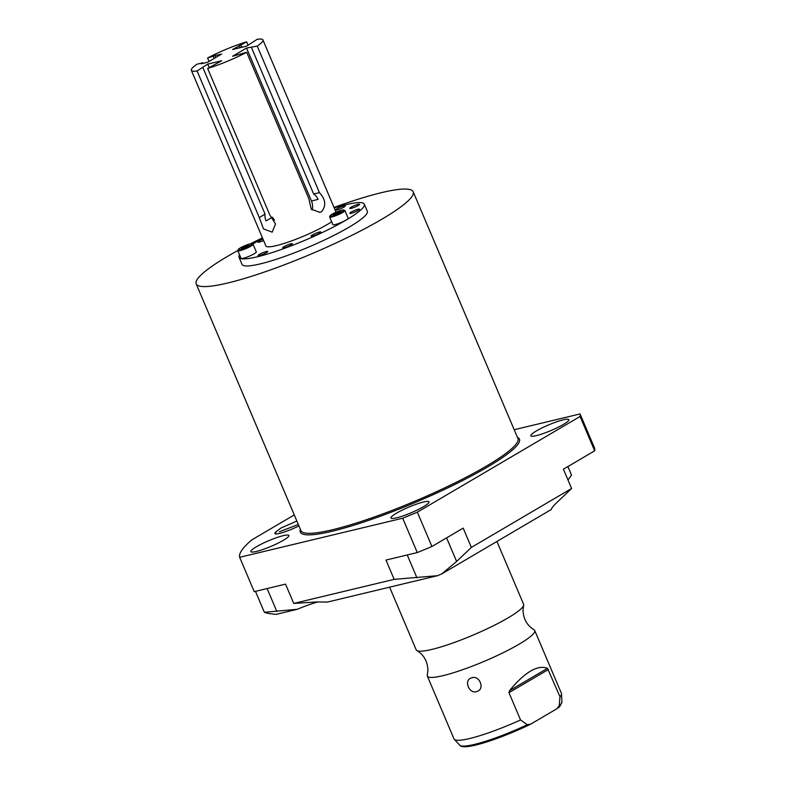 <?xml version="1.0" encoding="UTF-8"?>
<svg xmlns="http://www.w3.org/2000/svg" width="786" height="786" viewBox="0 0 786 786"><rect width="100%" height="100%" fill="white"/><g stroke="black" fill="none" stroke-linecap="round" stroke-linejoin="round"><path stroke-width="1.18" d="M319.755 212.426L321.572 211.719C326.377 205.765 325.669 199.408 319.45 192.649L257.238 46.089A38.887 5.757 -23 0 0 262.937 39.939A38.887 5.757 -23 0 0 257.199 39.3L246.529 46.168L232.568 49.508L246.637 41.835A38.887 5.757 -23 0 0 207.573 57.997L215.069 55.61L215.845 57.447M213.37 56.602L214.146 58.439M215.069 55.61L221.662 54.028L207.73 62.222L201.128 63.804L202.827 62.801L203.053 63.342M257.238 46.089L246.549 48.054L232.607 56.248L246.696 52.279A38.887 5.757 157 0 1 207.632 68.441L221.701 60.768L207.74 64.108L197.07 70.976A38.887 5.757 157 0 1 191.342 70.337A38.887 5.757 157 0 1 197.04 64.187L202.827 62.801M209.047 61.446L207.573 57.997M248.091 45.244L246.637 41.835M191.342 70.337L265.874 245.92A38.887 5.757 157 0 0 289.012 241.813A38.887 5.757 157 0 0 327.055 224.639A38.887 5.757 -23 0 0 331.653 221.76M319.882 212.397L311.207 209.096L308.908 198.848L246.696 52.279M197.07 70.976L259.282 217.545L263.467 228.864L272.172 232.165L275.522 223.981L269.844 215.01L207.632 68.441M202.857 67.576L265.069 214.146A10.69 7.005 -120.5 0 0 266.071 220.915L272.398 217.191M259.282 217.545L265.069 214.146M207.74 64.108L209.194 67.527M273.155 218.105A10.69 7.005 -120.5 0 0 274.442 220.198M312.101 210.039A10.69 7.929 76.5 0 0 311.462 200.99L318.065 199.408A10.69 7.929 76.5 0 0 313.663 194.044L251.441 47.474M311.462 200.99L246.549 48.054M319.45 192.649L313.663 194.044M239.023 257.317L242.029 264.401A68.058 10.08 -23 0 0 282.518 257.199A68.058 10.08 -23 0 0 349.102 227.164A68.058 10.08 -23 0 0 367.317 211.218L364.311 204.134A68.058 10.08 -23 0 1 346.095 220.08A68.058 10.08 157 0 1 279.511 250.115A68.058 10.08 157 0 1 239.023 257.317A68.058 10.08 157 0 1 239.563 254.841M252.807 244.073A68.058 10.08 157 0 1 257.248 241.381A68.058 10.08 -23 0 1 262.642 238.305M364.311 204.134A68.058 10.08 -23 0 0 334.237 207.917M358.141 210.442A5.286 0.786 -23 0 0 359.556 209.204A5.286 0.786 -23 0 0 356.412 209.764A5.286 0.786 -23 0 0 351.234 212.092A5.286 0.786 -23 0 0 349.819 213.33A5.286 0.786 -23 0 0 352.973 212.78A5.286 0.786 -23 0 0 358.141 210.442M358.121 205.51A5.286 0.786 -23 0 0 359.536 204.272A5.286 0.786 -23 0 0 356.382 204.832A5.286 0.786 -23 0 0 351.214 207.16A5.286 0.786 -23 0 0 349.799 208.398A5.286 0.786 -23 0 0 352.943 207.838A5.286 0.786 -23 0 0 358.121 205.51M343.895 207.111A5.286 0.786 -23 0 0 345.309 205.873A5.286 0.786 -23 0 0 342.165 206.433A5.286 0.786 -23 0 0 336.988 208.762A5.286 0.786 -23 0 0 335.573 210A5.286 0.786 -23 0 0 338.717 209.44A5.286 0.786 -23 0 0 343.895 207.111M262.986 239.131A5.286 0.786 -23 0 0 259.38 240.87A5.286 0.786 -23 0 0 257.965 242.108A5.286 0.786 -23 0 0 263.595 240.565M266.356 252.699A5.286 0.786 -23 0 0 267.771 251.461A5.286 0.786 -23 0 0 264.627 252.021A5.286 0.786 -23 0 0 259.449 254.35A5.286 0.786 -23 0 0 258.034 255.588A5.286 0.786 -23 0 0 261.178 255.028A5.286 0.786 -23 0 0 266.356 252.699M290.967 244.986A5.286 0.786 -23 0 0 292.382 243.748A5.286 0.786 -23 0 0 289.238 244.308A5.286 0.786 -23 0 0 284.06 246.637A5.286 0.786 -23 0 0 282.646 247.885A5.286 0.786 -23 0 0 285.799 247.325A5.286 0.786 -23 0 0 290.967 244.986M319.371 233.236A5.286 0.786 -23 0 0 320.796 231.998A5.286 0.786 -23 0 0 317.642 232.558A5.286 0.786 -23 0 0 312.474 234.886A5.286 0.786 -23 0 0 311.06 236.124A5.286 0.786 -23 0 0 314.204 235.564A5.286 0.786 -23 0 0 319.371 233.236M330.071 215.806L329.658 216.798A8.282 1.228 -23 0 0 329.639 217.005L332.891 224.658A8.282 1.228 -23 0 0 335.111 224.59A8.282 1.228 -23 0 0 343.659 221.328A8.282 1.228 -23 0 0 348.139 218.184L344.887 210.53A8.282 1.228 -23 0 0 344.73 210.402L343.728 210.009A7.506 1.11 -23 0 0 341.851 210.186A7.506 1.11 -23 0 0 334.59 212.908A7.506 1.11 -23 0 0 330.071 215.806A7.506 1.11 -23 0 0 332.075 215.934A7.506 1.11 -23 0 0 340.279 212.751A7.506 1.11 -23 0 0 343.728 210.009M238.237 249.516L237.824 250.508A8.282 1.228 -23 0 0 237.804 250.714L241.056 258.358A8.282 1.228 -23 0 0 250.665 255.588A8.282 1.228 -23 0 0 256.305 251.893L253.053 244.24A8.282 1.228 -23 0 0 252.895 244.112L251.893 243.719A7.506 1.11 -23 0 0 243.336 246.352A7.506 1.11 -23 0 0 238.237 249.516A7.506 1.11 -23 0 0 246.932 247.187A7.506 1.11 -23 0 0 251.893 243.719M237.814 250.538A117.871 17.459 -23 0 0 196.176 283.864A117.871 17.459 -23 0 0 227.881 282.97A117.871 17.459 -23 0 0 349.456 236.537A117.871 17.459 -23 0 0 413.171 191.755A117.871 17.459 -23 0 0 381.475 192.658A117.871 17.459 -23 0 0 334.03 207.445M262.445 237.834A117.871 17.459 -23 0 0 250.547 243.778M394.159 579.361L293.738 603.432L316.532 601.948L327.448 602.066L437.468 575.696L394.159 579.361L385.975 560.064L417.278 552.558L402.697 518.22L239.661 557.303A184.72 27.363 -23 0 1 251.903 539.835L294.259 514.928M514.191 429.726L580.068 413.937A184.72 27.363 -23 0 1 580.088 416.482L417.346 512.158A184.72 27.363 -23 0 1 402.697 518.22M423.477 506.705A20.652 3.056 -23 0 0 428.999 501.871A20.652 3.056 -23 0 0 416.718 504.062A20.652 3.056 -23 0 0 396.517 513.17A20.652 3.056 -23 0 0 390.986 518.013A20.652 3.056 -23 0 0 403.267 515.822A20.652 3.056 -23 0 0 423.477 506.705M563.346 424.469A20.652 3.056 -23 0 0 568.868 419.636A20.652 3.056 -23 0 0 556.586 421.827A20.652 3.056 -23 0 0 536.386 430.934A20.652 3.056 -23 0 0 530.855 435.778A20.652 3.056 -23 0 0 543.136 433.587A20.652 3.056 -23 0 0 563.346 424.469M283.353 540.306A20.652 3.056 -23 0 0 288.875 535.472A20.652 3.056 -23 0 0 276.593 537.653A20.652 3.056 -23 0 0 256.393 546.771A20.652 3.056 -23 0 0 250.862 551.605A20.652 3.056 -23 0 0 263.143 549.414A20.652 3.056 -23 0 0 283.353 540.306M298.906 525.873A17.459 2.584 157 0 1 274.904 533.527A17.459 2.584 157 0 1 275.984 531.886M293.738 603.432L285.544 584.136L254.242 591.642L239.661 557.303M264.361 612.284L297.344 609.288L276.259 614.338C270.62 613.925 266.65 613.247 264.361 612.284L255.47 591.347M568.003 480.01L571.53 475.078L567.905 466.55M437.468 575.696A30.408 4.5 157 0 1 441.673 573.957L551.497 509.377C551.3 508.414 553.089 506.125 556.861 502.529L571.599 488.489L563.405 469.193L594.658 450.82A184.72 27.363 -23 0 0 594.648 448.275L580.068 413.937M441.673 573.957L456.627 561.459L471.364 547.42L463.17 528.123L431.917 546.496L417.346 512.158M571.599 488.489L471.364 547.42M297.344 609.288A30.408 4.5 157 0 1 318.458 601.83M417.278 552.558A184.72 27.363 -23 0 0 431.917 546.496M594.658 450.82L580.088 416.482M427.348 676.098L454.023 738.948A58.331 8.636 -23 0 0 454.288 739.351A58.331 8.636 -23 0 0 469.714 738.506A58.331 8.636 -23 0 0 520.529 719.956L527.278 724.712L530.697 724.152L556.753 708.834L559.18 705.946L559.996 696.75A58.331 8.636 -23 0 0 561.518 693.832A58.331 8.636 -23 0 0 561.42 693.36L534.735 630.51A58.331 8.636 -23 0 1 503.207 652.675A58.331 8.636 -23 0 1 443.039 675.655A58.331 8.636 157 0 1 427.348 676.098A58.331 8.636 157 0 1 427.309 675.076L427.928 670.252C427.604 661.468 423.929 654.915 416.914 650.592A58.331 8.636 157 0 0 431.897 649.413A58.331 8.636 -23 0 0 489.314 627.768A58.331 8.636 -23 0 0 523.643 605.289A58.331 8.636 -23 0 0 523.594 604.267L496.939 541.466M416.914 650.592A58.331 8.636 157 0 1 416.207 649.855L389.601 587.171M534.735 630.51A58.331 8.636 -23 0 0 534.038 629.773C527.013 625.45 523.338 618.906 523.014 610.123L523.643 605.289M559.996 696.75L547.488 668.326C537.624 664.563 524.969 672.001 509.525 690.648L508.964 692.692L548.432 669.495M520.529 719.956L508.964 692.692M477.073 691.434C469.468 694.814 463.259 680.234 471.364 677.984C479.185 674.378 485.404 688.958 477.073 691.434M527.278 724.712A55.541 8.224 157 0 1 459.81 745.216C463.19 751.161 499.886 738.997 530.157 724.437L530.697 724.152M329.639 217.005A8.282 1.228 -23 0 0 331.869 216.946A8.282 1.228 -23 0 0 340.407 213.684A8.282 1.228 -23 0 0 344.887 210.53M333.038 214.499L338.019 213.311L340.888 211.621L339.827 211.375L333.038 214.499M335.907 212.819L336.379 213.91M339.827 211.375L340.122 212.073M237.804 250.714A8.282 1.228 -23 0 0 247.413 247.944A8.282 1.228 -23 0 0 253.053 244.24M248.003 245.085L241.214 248.209L246.185 247.02L249.054 245.33L248.003 245.085L248.297 245.782M244.073 246.519L244.544 247.619M241.744 47.317L240.86 45.234M240.044 47.72L239.16 45.637M196.176 283.864L300.92 530.609A117.871 17.459 -23 0 0 332.616 529.715A117.871 17.459 -23 0 0 454.2 483.292A117.871 17.459 -23 0 0 517.915 438.5L413.171 191.755M300.409 529.41A119.04 17.626 -23 0 0 332.301 531.218A119.04 17.626 -23 0 0 461.981 480.894A119.04 17.626 -23 0 0 517.404 437.301M416.953 577.867L407.236 554.965M456.627 561.459L446.605 537.87M276.829 611.469L267.112 588.557M547.488 668.326L509.525 690.648M557.805 708.088C559.249 707.538 560.615 705.464 561.911 701.878A55.541 8.224 157 0 1 559.18 705.946M336.064 212.24L262.937 39.939M459.81 745.216L454.288 739.351M561.911 701.878L561.518 693.832M279.413 531.749L298.316 524.488M275.326 533.841L276.161 531.641L280.956 528.035L296.853 521.049"/></g></svg>
